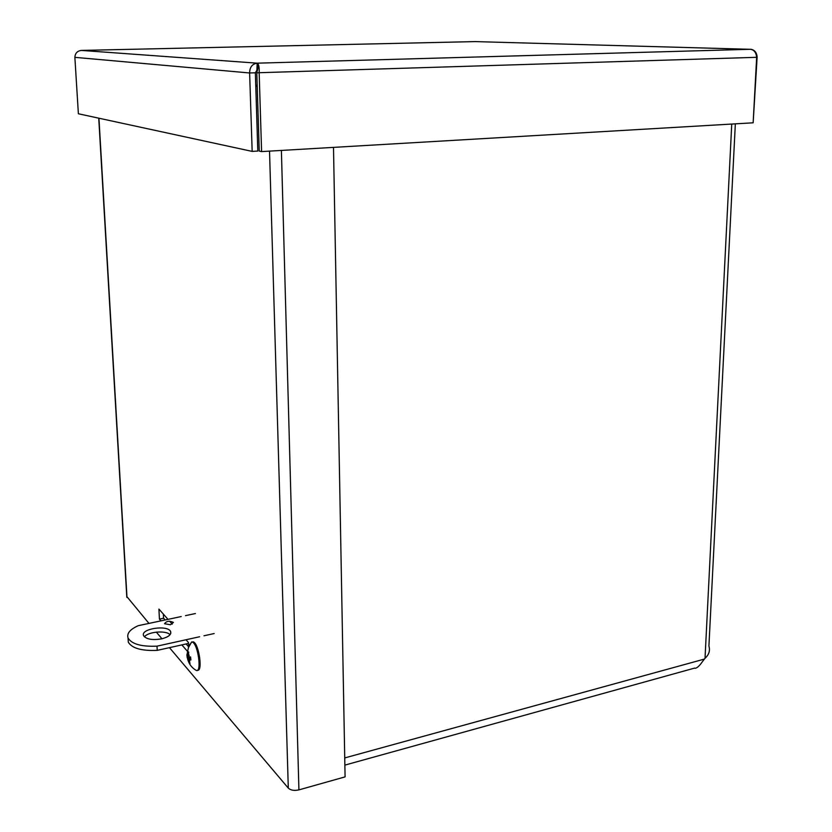 <?xml version="1.0" encoding="UTF-8"?>
<svg xmlns="http://www.w3.org/2000/svg" width="832" height="832" viewBox="0 0 832 832"><rect width="100%" height="100%" fill="white"/><g stroke="black" fill="none" stroke-linecap="round" stroke-linejoin="round"><path stroke-width="1.25" d="M695.209 668.304C697.133 668.034 699.546 665.798 702.468 661.586L705.026 658.289C708.968 654.711 710.268 650.624 708.916 646.027L735.342 123.854M186.118 643.947L188.708 646.901L186.16 643.937M165.131 619.965L163.561 618.176M160.961 620.859L159.442 619.112L158.912 609.066L168.002 619.362M169.624 621.192L172.234 624.146M186.014 639.746L188.531 642.606L188.739 646.828M159.442 619.112L163.561 618.238L165.09 619.975M163.342 614.078L163.561 618.238M187.418 651.29L181.854 644.894M333.497 147.389L345.082 776.88L298.917 789.88C294.247 790.899 290.711 790.317 288.298 788.122L169.468 647.65M148.97 623.407L126.755 596.471M255.778 86.143L257.223 86.299M255.757 85.342L257.192 85.498M161.959 638.768L156.333 632.112M81.359 50.419L475.072 41.6L81.39 50.419L257.171 63.17L256.797 72.79L259.241 151.091L261.591 151.59L259.168 72.998C259.397 67.205 258.731 63.929 257.171 63.17C252.231 63.918 249.714 67.184 249.621 72.966L252.169 151.393L78.374 113.766L74.87 57.346C75.15 53.227 77.324 50.918 81.39 50.419L81.245 50.43M753.189 122.179L757.13 57.023C756.746 52.718 754.801 50.159 751.317 49.338L475.436 41.61M257.171 63.17L750.474 49.296C754.094 49.858 756.163 52.53 756.662 57.314L753.147 122.803L261.591 151.59M256.797 72.79L756.662 57.314M257.369 69.462L255.362 72.79L257.816 151.06L252.169 151.393M255.362 72.79L249.621 72.966L74.87 57.346M161.564 638.862C152.329 640.338 146.338 639.298 143.603 635.721C140.005 628.68 168.178 624.51 170.664 631.654C171.434 634.691 168.397 637.094 161.564 638.862M170.071 634.681C166.015 630.146 148.013 631.665 144.425 636.865M170.446 624.749L164.549 623.73C166.483 621.005 169.437 620.578 173.399 622.44L170.446 624.749M181.251 616.543L138.278 625.674C130.031 629.356 126.63 633.474 128.066 638.03C131.747 644.114 141.398 646.818 157.009 646.152L199.618 636.75M203.986 635.783L214.178 633.537M157.009 646.152L157.238 650.364L188.573 643.406M195.416 613.538L185.494 615.638M128.107 638.654L128.315 642.2C131.997 648.305 141.638 651.03 157.238 650.364M188.157 652.163L187.73 655.075M188.063 659.038L190.694 658.424L188.063 659.038L187.834 659.901L187.408 657.873L190.497 657.145L187.231 657.831L188.198 659.006M187.689 655.366L187.242 656.23L186.867 654.815L187.231 657.831L186.888 655.002M187.886 659.152L189.051 662.698L189.384 661.908M189.051 662.698L190.05 663.281L188.802 660.421L188.812 659.682L189.81 661.055L189.103 658.861L190.923 659.974L190.559 656.926L188.937 657.197L189.093 655.044L188.365 655.959L188.718 652.059L187.73 651.487M190.923 659.974L190.559 656.926M187.356 655.803L187.127 653.91L187.45 655.429M187.762 659.474L187.689 658.601M189.602 645.06L191.693 641.94L192.514 642.169C198.266 644.582 201.958 673.514 196.113 670.332L195.489 669.947C191.682 667.534 189.134 664.134 187.834 659.724M190.403 658.486L190.133 657.238M191.974 641.971L193.523 641.95C199.046 644.207 202.925 671.954 197.475 670.207M257.244 65.499L258.71 65.614M344.739 757.931L704.319 659.11M731.744 124.062L705.026 658.289M257.192 85.353L255.746 85.197M281.393 150.436L298.917 789.88M288.298 788.122L269.526 151.133M98.946 118.217L126.994 597.438M187.73 657.738L187.491 656.178M189.197 658.913L190.705 658.559M187.325 656.146L188.334 655.918M187.595 654.659L188.219 654.514M694.741 668.065L344.874 765.107M98.738 118.175L126.797 597.116M257.234 65.052C258.097 66.352 258.076 68.432 257.182 71.292M170.758 633.474L170.664 631.654M128.066 638.03L128.315 642.2M189.103 658.861L190.705 658.486M187.294 656.219L188.479 655.959M187.564 655.387L188.157 655.262M187.429 657.883L190.497 657.166M191.693 641.95L188.417 647.629L187.138 654.004M187.138 654.077L187.19 656.115M192.286 642.065L193.294 641.836"/></g></svg>
